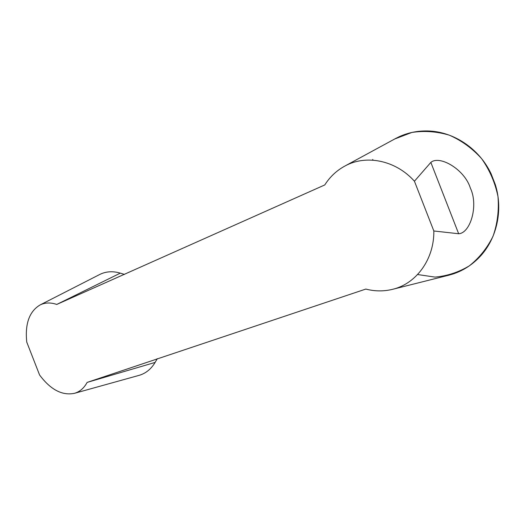 <?xml version="1.0" encoding="UTF-8"?>
<svg xmlns="http://www.w3.org/2000/svg" width="525" height="525" viewBox="0 0 525 525"><rect width="100%" height="100%" fill="white"/><g stroke="black" fill="none" stroke-linecap="round" stroke-linejoin="round"><path stroke-width="0.79" d="M324.772 184.944L56.759 304.441C50.59 302.348 45.019 302.525 40.044 304.973C29.315 311.437 24.885 323.813 26.755 342.097L39.578 374.988C50.577 389.714 62.212 395.824 74.484 393.317C79.807 391.755 84.026 388.113 87.15 382.397L365.82 289.072C375.027 291.46 384.156 291.493 393.192 289.17C416.371 283.441 434.241 259.271 433.84 230.987L414.435 181.223C395.587 160.138 366.076 154.442 345.135 165.913C336.912 170.323 330.218 176.518 325.054 184.511L324.772 184.944M448.002 275.408L452.708 274.089C462.026 271.064 470.361 266.011 477.704 258.93C496.086 241.323 503.764 211.378 495.278 184.505L491.131 173.86C479.2 148.385 453.305 131.48 427.816 130.968C417.618 130.725 408.056 132.648 399.151 136.73L394.767 138.961M414.435 181.223L430.848 162.402C439.766 154.829 464.789 169.667 470.354 188.088C478.721 205.439 470.374 233.244 458.66 233.743L433.84 230.987M124.478 274.418L120.31 273.138C113.17 271.038 106.595 271.346 100.583 274.07L99.487 274.601M138.81 375.434L139.972 375.093C146.232 373.026 151.279 368.806 155.118 362.421L157.316 358.654M372.724 159.449L373.006 160.171M417.598 274.536L435.022 277.102C447.123 276.032 458.542 272.291 469.284 265.88C479.22 258.005 487.134 248.128 493.034 236.263C497.457 223.591 499.104 210.335 497.976 196.494C495.121 182.674 489.667 170.061 481.615 158.648C472.323 148.378 461.567 140.556 449.361 135.181C436.793 131.447 424.272 130.541 411.817 132.471L394.734 138.981M56.759 304.441L120.31 273.138M87.15 382.397L155.118 362.421M458.66 233.743L430.848 162.402M393.192 289.17L449.498 275.034M345.135 165.913L396.152 138.206M74.484 393.317L139.191 375.329M40.044 304.973L99.848 274.424"/></g></svg>
